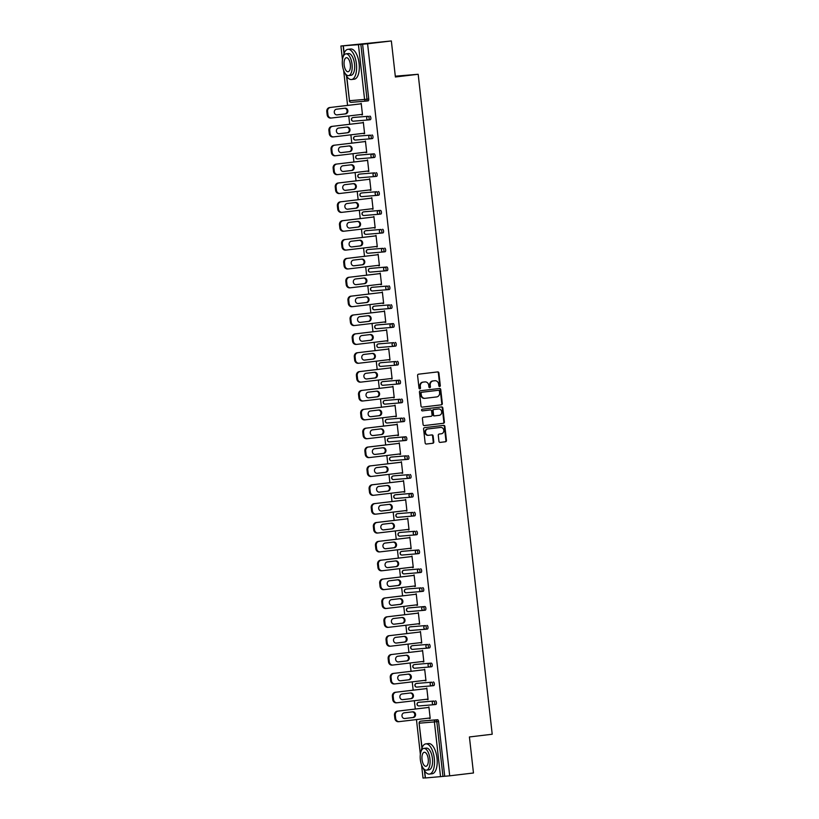 <?xml version="1.0" encoding="UTF-8"?>
<svg xmlns="http://www.w3.org/2000/svg" width="819" height="819" viewBox="0 0 819 819"><rect width="100%" height="100%" fill="white"/><g stroke="black" fill="none" stroke-linecap="round" stroke-linejoin="round"><path stroke-width="1.23" d="M439.66 386.507A0.839 0.747 85.2 0 0 440.305 385.585L438.892 372.973A1.198 1.075 85.2 0 0 437.725 371.908L418.519 374.191A1.198 1.075 85.2 0 0 417.588 375.512L419 388.114A0.839 0.747 85.2 0 0 420.495 387.94L420.311 386.312A3.819 3.43 85.2 0 1 423.29 382.104L424.887 381.91A3.819 3.43 85.2 0 1 428.726 385.309L428.91 386.937A0.839 0.747 85.2 0 0 430.405 386.763L430.221 385.135A3.819 3.43 85.2 0 1 433.2 380.927L434.797 380.733A3.819 3.43 85.2 0 1 438.636 384.131L438.82 385.759A0.839 0.747 85.2 0 0 439.66 386.507M439.363 386.476A0.839 0.747 85.2 0 0 439.772 385.626L438.36 373.014A1.198 1.075 85.2 0 0 437.356 371.949M419.543 388.83A0.839 0.747 85.2 0 0 419.963 387.981L419.778 386.353L420.311 386.312M429.453 387.653A0.839 0.747 85.2 0 0 429.873 386.803L429.688 385.176L430.221 385.135M438.953 441.339A1.198 1.075 85.2 0 0 440.151 442.403L445.526 441.758A1.198 1.075 85.2 0 0 446.457 440.448L444.891 426.443A1.198 1.075 85.2 0 0 443.693 425.378L424.518 427.661A1.198 1.075 85.2 0 0 423.587 428.982L425.153 442.987A1.198 1.075 85.2 0 0 426.32 444.041L432.852 443.274A1.198 1.075 85.2 0 0 433.783 441.953L433.118 435.964A1.198 1.075 85.2 0 0 431.91 434.899L428.695 435.288A3.194 2.866 85.2 0 1 427.979 428.931L440.602 427.436A3.194 2.866 85.2 0 1 441.318 433.783L439.209 434.029A1.198 1.075 85.2 0 0 438.278 435.35L438.953 441.339M346.744 76.372L349.478 100.706L364.578 99.437L358.435 44.666L340.909 46.007L391.349 40.95L395.393 76.986L418.181 74.273L492.209 734.244L469.42 736.957L473.464 772.993L449.692 775.818L367.588 43.776L360.862 44.4L367.004 99.181L368.745 98.976L362.592 44.195M391.349 40.95L367.588 43.776M441.39 404.852A1.198 1.075 85.2 0 0 442.321 403.532L440.755 389.527A1.198 1.075 85.2 0 0 439.557 388.472L420.382 390.755A1.198 1.075 85.2 0 0 419.441 392.066L421.017 406.07A1.198 1.075 85.2 0 0 422.184 407.135L440.857 404.893A1.198 1.075 85.2 0 0 441.789 403.583L440.212 389.578A1.198 1.075 85.2 0 0 439.209 388.513M424.099 425.593L442.925 423.351A1.198 1.075 85.2 0 0 443.857 422.031L442.291 408.026L442.823 407.985L444.389 421.99A1.198 1.075 85.2 0 1 443.458 423.3L424.283 425.583A1.198 1.075 85.2 0 1 424.252 425.593L424.283 425.583M442.823 407.985A1.198 1.075 85.2 0 0 441.656 406.92L422.133 409.244A0.839 0.747 85.2 0 0 422.317 410.903L429.914 409.981A1.198 1.075 85.2 0 0 429.873 409.991L430.415 409.94A1.198 1.075 85.2 0 0 430.415 409.94A1.198 1.075 85.2 0 1 431.613 411.005L432.053 414.977A1.198 1.075 85.2 0 1 431.122 416.298L423.351 417.219A1.198 1.075 85.2 0 0 422.409 418.529L423.085 424.529A1.198 1.075 85.2 0 0 424.252 425.593M418.181 74.273L395.301 76.187M358.435 44.666L360.862 44.4M449.692 775.818L425.256 777.978L424.426 770.577M425.245 777.866L423.024 778.05L421.55 764.956M420.352 754.289L416.462 719.584M415.284 709.029L414.342 700.716M413.165 690.171L412.233 681.858M411.046 671.304L410.114 662.991M408.937 652.446L407.995 644.133M406.818 633.578L405.886 625.266M404.699 614.721L403.767 606.398M402.579 595.853L401.648 587.54M400.471 576.996L399.539 568.673M398.351 558.128L397.42 549.815M396.232 539.26L395.301 530.947M394.123 520.403L393.192 512.09M392.004 501.535L391.072 493.222M389.885 482.678L388.953 474.355M387.776 463.81L386.844 455.497M385.657 444.952L384.725 436.629M383.538 426.085L382.606 417.772M381.429 407.217L380.497 398.904M379.31 388.36L378.378 380.047M377.19 369.492L376.259 361.179M375.082 350.634L374.15 342.322M372.962 331.767L372.031 323.454M370.843 312.909L369.912 304.586M368.734 294.041L367.803 285.729M366.615 275.184L365.683 266.861M364.496 256.316L363.564 248.003M362.387 237.449L361.455 229.136M360.268 218.591L359.336 210.278M358.149 199.723L357.217 191.411M356.04 180.866L355.108 172.543M353.921 161.998L352.989 153.685M351.801 143.141L350.87 134.818M349.693 124.273L348.751 115.96M347.573 105.405L343.642 70.403M342.455 59.736L340.909 46.007M360.462 103.88L361.21 103.327L362.489 114.814L361.691 114.875L362.489 114.783M440.54 776.699L434.398 721.928L419.297 723.187A1.822 1.638 -94.8 0 1 420.731 721.181L422.461 720.976A1.822 0.799 83.2 0 1 422.45 720.976A1.822 0.799 83.2 0 1 422.461 720.976L437.561 719.717A1.822 0.799 83.2 0 1 438.564 721.457L436.824 721.662L442.966 776.443M444.707 776.238L438.564 721.457M368.745 98.976A1.822 0.799 83.2 0 1 368.151 100.85A1.822 0.799 83.2 0 1 368.14 100.85L366.431 101.054M435.442 700.849A1.822 0.799 83.2 0 1 436.445 702.6A1.822 0.799 83.2 0 1 435.862 704.473A1.822 0.799 83.2 0 1 435.851 704.473L434.142 704.678A1.822 0.799 83.2 0 1 434.111 704.688A1.822 1.638 85.2 0 1 434.06 704.688A1.822 1.822 0 0 0 434.131 704.678A1.822 0.799 83.2 0 0 434.715 702.804A1.822 0.799 -96.8 0 0 433.712 701.054L418.611 702.323L433.712 701.054A1.822 1.638 -94.8 0 0 432.278 703.06A1.822 1.638 85.2 0 0 434.06 704.688L418.97 705.947A1.822 1.638 85.2 0 0 419.021 705.947L434.009 704.688M433.333 681.981A1.822 0.799 83.2 0 1 434.336 683.732A1.822 0.799 83.2 0 1 433.742 685.616A1.822 0.799 83.2 0 1 433.732 685.616L432.022 685.82A1.822 0.799 83.2 0 1 432.002 685.82A1.822 1.638 85.2 0 1 431.951 685.82A1.822 1.822 0 0 0 432.012 685.82A1.822 0.799 83.2 0 0 432.596 683.937A1.822 0.799 -96.8 0 0 431.593 682.196L416.492 683.456L431.593 682.196A1.822 1.638 -94.8 0 0 430.17 684.203A1.822 1.638 85.2 0 0 431.951 685.82L416.851 687.09A1.822 1.638 85.2 0 0 416.902 687.08L431.9 685.831M416.482 683.456A1.822 1.822 0 0 0 414.885 685.472A1.822 1.822 0 0 0 416.851 687.09A1.822 1.638 85.2 0 1 415.069 685.462A1.822 1.638 -94.8 0 1 416.492 683.456A1.822 0.799 83.2 0 0 416.482 683.456A1.822 0.799 83.2 0 1 416.482 683.456L418.222 683.251A1.822 0.799 83.2 0 1 418.222 683.251A1.822 0.799 83.2 0 1 418.233 683.251M416.093 664.393A1.822 0.799 83.2 0 1 416.103 664.383L431.214 663.124A1.822 0.799 83.2 0 1 432.217 664.874A1.822 0.799 83.2 0 1 431.633 666.748A1.822 0.799 83.2 0 1 431.623 666.748L429.903 666.953M414.363 664.598A1.822 1.822 0 0 0 412.766 666.615A1.822 1.822 0 0 0 414.731 668.222A1.822 1.638 85.2 0 1 412.95 666.605A1.822 1.638 -94.8 0 1 414.373 664.588A1.822 0.799 83.2 0 0 414.363 664.598A1.822 0.799 83.2 0 1 414.363 664.598L416.103 664.383A1.822 0.799 83.2 0 1 416.113 664.383L431.214 663.124M429.095 644.256A1.822 0.799 83.2 0 1 430.098 646.007A1.822 0.799 83.2 0 1 429.514 647.89A1.822 0.799 83.2 0 1 429.504 647.89L427.794 648.095A1.822 0.799 83.2 0 1 427.764 648.095A1.822 1.638 85.2 0 1 427.713 648.095A1.822 1.822 0 0 0 427.774 648.095A1.822 0.799 83.2 0 0 428.368 646.211A1.822 0.799 -96.8 0 0 427.364 644.471L413.994 645.526A1.822 0.799 83.2 0 1 413.994 645.526L427.364 644.471A1.822 1.638 -94.8 0 0 425.931 646.478A1.822 1.638 85.2 0 0 427.713 648.095L412.622 649.365A1.822 1.638 85.2 0 0 412.674 649.354L427.661 648.105M413.974 645.526A1.822 0.799 83.2 0 1 413.984 645.526L412.254 645.73A1.822 0.799 83.2 0 1 412.264 645.73A1.822 1.822 0 0 0 410.647 647.747A1.822 1.822 0 0 0 412.622 649.365A1.822 1.638 85.2 0 1 410.841 647.737A1.822 1.638 -94.8 0 1 412.264 645.73A1.822 0.799 83.2 0 0 412.233 645.73M426.975 625.399A1.822 0.799 83.2 0 1 427.989 627.139A1.822 0.799 83.2 0 1 427.395 629.023A1.822 0.799 83.2 0 1 427.385 629.023L425.675 629.227A1.822 0.799 83.2 0 1 425.655 629.227A1.822 1.638 85.2 0 1 425.604 629.238A1.822 1.822 0 0 0 425.665 629.227A1.822 0.799 83.2 0 0 426.249 627.354A1.822 0.799 -96.8 0 0 425.245 625.603L410.145 626.863L425.245 625.603A1.822 1.638 -94.8 0 0 423.822 627.61A1.822 1.638 85.2 0 0 425.604 629.238L410.503 630.497A1.822 1.638 85.2 0 0 410.554 630.497L425.552 629.238M410.135 626.863A1.822 1.822 0 0 0 408.538 628.879A1.822 1.822 0 0 0 410.503 630.497A1.822 1.638 85.2 0 1 408.722 628.869A1.822 1.638 -94.8 0 1 410.145 626.863A1.822 0.799 83.2 0 0 410.135 626.863L411.875 626.658A1.822 0.799 83.2 0 1 411.875 626.658A1.822 0.799 83.2 0 1 411.885 626.658M409.756 607.8L408.016 608.005A1.822 0.799 83.2 0 1 408.026 608.005A1.822 1.822 0 0 0 406.419 610.022A1.822 1.822 0 0 0 408.384 611.639A1.822 1.638 85.2 0 1 406.603 610.012A1.822 1.638 -94.8 0 1 408.026 608.005L409.766 607.8A1.822 0.799 83.2 0 1 409.766 607.8A1.822 0.799 83.2 0 1 409.756 607.8L424.866 606.531A1.822 0.799 83.2 0 1 425.87 608.282A1.822 0.799 83.2 0 1 425.286 610.155A1.822 0.799 83.2 0 1 425.276 610.165L423.556 610.36M422.747 587.673A1.822 0.799 83.2 0 1 423.751 589.414A1.822 0.799 83.2 0 1 423.167 591.298A1.822 0.799 83.2 0 1 423.157 591.298L421.447 591.502A1.822 0.799 83.2 0 1 421.416 591.502A1.822 1.638 85.2 0 1 421.365 591.513A1.822 1.822 0 0 0 421.427 591.502A1.822 0.799 83.2 0 0 422.02 589.619A1.822 0.799 -96.8 0 0 421.017 587.878L407.647 588.933A1.822 0.799 83.2 0 1 407.647 588.933L421.017 587.878A1.822 1.638 -94.8 0 0 419.584 589.885A1.822 1.638 85.2 0 0 421.365 591.513L406.275 592.772A1.822 1.638 85.2 0 0 406.326 592.772L421.314 591.513M407.627 588.933A1.822 0.799 83.2 0 1 407.637 588.933L405.907 589.137A1.822 0.799 83.2 0 1 405.917 589.137A1.822 1.822 0 0 0 404.299 591.154A1.822 1.822 0 0 0 406.275 592.772A1.822 1.638 85.2 0 1 404.494 591.144A1.822 1.638 -94.8 0 1 405.917 589.137M420.628 568.806A1.822 0.799 83.2 0 1 421.631 570.556A1.822 0.799 83.2 0 1 421.048 572.43A1.822 0.799 83.2 0 1 421.038 572.43L419.328 572.635A1.822 0.799 83.2 0 1 419.308 572.645A1.822 1.638 85.2 0 1 419.256 572.645A1.822 1.822 0 0 0 419.318 572.635A1.822 0.799 83.2 0 0 419.901 570.761A1.822 0.799 -96.8 0 0 418.898 569.01L403.798 570.28L418.898 569.01A1.822 1.638 -94.8 0 0 417.475 571.017A1.822 1.638 85.2 0 0 419.256 572.645L404.156 573.914A1.822 1.638 85.2 0 0 404.207 573.904L419.205 572.645M403.787 570.28A1.822 1.822 0 0 0 402.19 572.297A1.822 1.822 0 0 0 404.156 573.914A1.822 1.638 85.2 0 1 402.375 572.286A1.822 1.638 -94.8 0 1 403.798 570.28A1.822 0.799 83.2 0 0 403.787 570.28L405.528 570.075A1.822 0.799 83.2 0 1 405.528 570.075A1.822 0.799 83.2 0 1 405.538 570.065M403.409 551.207L401.668 551.412A1.822 0.799 83.2 0 1 401.679 551.412A1.822 1.822 0 0 0 400.071 553.429A1.822 1.822 0 0 0 402.037 555.047A1.822 1.638 85.2 0 1 400.256 553.419A1.822 1.638 -94.8 0 1 401.679 551.412L403.419 551.207A1.822 0.799 83.2 0 1 403.419 551.207A1.822 0.799 83.2 0 1 403.409 551.207L418.519 549.948A1.822 0.799 83.2 0 1 419.523 551.689A1.822 0.799 83.2 0 1 418.939 553.572A1.822 0.799 83.2 0 1 418.929 553.572L417.209 553.777M416.4 531.081A1.822 0.799 83.2 0 1 417.403 532.831A1.822 0.799 83.2 0 1 416.82 534.705A1.822 0.799 83.2 0 1 416.81 534.705L415.1 534.909A1.822 0.799 83.2 0 1 415.069 534.909A1.822 1.638 85.2 0 1 415.018 534.92A1.822 1.822 0 0 0 415.079 534.909A1.822 0.799 83.2 0 0 415.673 533.036A1.822 0.799 -96.8 0 0 414.66 531.285L401.3 532.34A1.822 0.799 83.2 0 1 401.3 532.34L414.66 531.285A1.822 1.638 -94.8 0 0 413.237 533.292A1.822 1.638 85.2 0 0 415.018 534.92L399.918 536.179A1.822 1.638 85.2 0 0 399.969 536.179L414.967 534.92M401.279 532.35A1.822 0.799 83.2 0 1 401.29 532.34L399.559 532.555A1.822 0.799 83.2 0 1 399.57 532.555A1.822 1.822 0 0 0 397.952 534.572A1.822 1.822 0 0 0 399.918 536.179A1.822 1.638 85.2 0 1 398.147 534.561A1.822 1.638 -94.8 0 1 399.57 532.555M414.281 512.213A1.822 0.799 83.2 0 1 415.284 513.963A1.822 0.799 83.2 0 1 414.701 515.847A1.822 0.799 83.2 0 1 414.69 515.847L412.981 516.052A1.822 0.799 83.2 0 1 412.96 516.052A1.822 1.638 85.2 0 1 412.909 516.052A1.822 1.822 0 0 0 412.971 516.052A1.822 0.799 83.2 0 0 413.554 514.168A1.822 0.799 -96.8 0 0 412.551 512.428L397.45 513.687L412.551 512.428A1.822 1.638 -94.8 0 0 411.128 514.434A1.822 1.638 85.2 0 0 412.909 516.052L397.809 517.321A1.822 1.638 85.2 0 0 397.86 517.311L412.858 516.062M397.44 513.687A1.822 1.822 0 0 0 395.843 515.704A1.822 1.822 0 0 0 397.809 517.321A1.822 1.638 85.2 0 1 396.027 515.694A1.822 1.638 -94.8 0 1 397.45 513.687A1.822 0.799 83.2 0 0 397.44 513.687L399.17 513.482A1.822 0.799 83.2 0 1 399.17 513.482A1.822 0.799 83.2 0 1 399.191 513.482M397.061 494.615L395.321 494.83A1.822 0.799 83.2 0 1 395.331 494.819A1.822 1.822 0 0 0 393.724 496.836A1.822 1.822 0 0 0 395.69 498.454A1.822 1.638 85.2 0 1 393.908 496.836A1.822 1.638 -94.8 0 1 395.331 494.819L397.072 494.615A1.822 0.799 83.2 0 1 397.072 494.615A1.822 0.799 83.2 0 1 397.061 494.615L412.172 493.355A1.822 0.799 83.2 0 1 413.175 495.096A1.822 0.799 83.2 0 1 412.592 496.979A1.822 0.799 83.2 0 1 412.571 496.979L410.862 497.184M410.053 474.488A1.822 0.799 83.2 0 1 411.056 476.238A1.822 0.799 83.2 0 1 410.473 478.112A1.822 0.799 83.2 0 1 410.462 478.122L408.753 478.327A1.822 0.799 83.2 0 1 408.722 478.327A1.822 1.638 85.2 0 1 408.671 478.327A1.822 1.822 0 0 0 408.732 478.327A1.822 0.799 83.2 0 0 409.316 476.443A1.822 0.799 -96.8 0 0 408.312 474.692L394.953 475.757A1.822 0.799 83.2 0 1 394.953 475.757L408.312 474.692A1.822 1.638 -94.8 0 0 406.889 476.709A1.822 1.638 85.2 0 0 408.671 478.327L393.57 479.596A1.822 1.638 85.2 0 0 393.622 479.586L408.62 478.337M394.932 475.757A1.822 0.799 83.2 0 1 394.942 475.757L393.212 475.962A1.822 0.799 83.2 0 1 393.222 475.962A1.822 1.822 0 0 0 391.605 477.979A1.822 1.822 0 0 0 393.57 479.596A1.822 1.638 85.2 0 1 391.799 477.968A1.822 1.638 -94.8 0 1 393.222 475.962M407.934 455.63A1.822 0.799 83.2 0 1 408.937 457.371A1.822 0.799 83.2 0 1 408.353 459.254A1.822 0.799 83.2 0 1 408.343 459.254L406.633 459.459A1.822 0.799 83.2 0 1 406.613 459.459A1.822 1.638 85.2 0 1 406.562 459.469A1.822 1.822 0 0 0 406.623 459.459A1.822 0.799 83.2 0 0 407.207 457.586A1.822 0.799 -96.8 0 0 406.204 455.835L391.103 457.094L406.204 455.835A1.822 1.638 -94.8 0 0 404.781 457.841A1.822 1.638 85.2 0 0 406.562 459.469L391.462 460.728A1.822 1.638 85.2 0 0 391.513 460.728L406.511 459.469M391.093 457.094A1.822 1.822 0 0 0 389.496 459.111A1.822 1.822 0 0 0 391.462 460.728A1.822 1.638 85.2 0 1 389.68 459.101A1.822 1.638 -94.8 0 1 391.103 457.094A1.822 0.799 83.2 0 0 391.093 457.094L392.823 456.889A1.822 0.799 83.2 0 1 392.823 456.889A1.822 0.799 83.2 0 1 392.844 456.889M390.714 438.032L388.974 438.237A1.822 0.799 83.2 0 1 388.984 438.237A1.822 1.822 0 0 0 387.377 440.253A1.822 1.822 0 0 0 389.342 441.871A1.822 1.638 85.2 0 1 387.561 440.243A1.822 1.638 -94.8 0 1 388.984 438.237L390.724 438.032A1.822 0.799 83.2 0 1 390.724 438.032A1.822 0.799 83.2 0 1 390.714 438.032L405.825 436.762A1.822 0.799 83.2 0 1 406.828 438.513A1.822 0.799 83.2 0 1 406.244 440.387A1.822 0.799 83.2 0 1 406.224 440.387L404.514 440.591M403.706 417.905A1.822 0.799 83.2 0 1 404.709 419.645A1.822 0.799 83.2 0 1 404.125 421.529A1.822 0.799 83.2 0 1 404.115 421.529L402.405 421.734A1.822 0.799 83.2 0 1 402.375 421.734A1.822 1.638 85.2 0 1 402.324 421.744A1.822 1.822 0 0 0 402.385 421.734A1.822 0.799 83.2 0 0 402.968 419.85A1.822 0.799 -96.8 0 0 401.965 418.11L388.605 419.164A1.822 0.799 83.2 0 1 388.605 419.164L401.965 418.11A1.822 1.638 -94.8 0 0 400.542 420.116A1.822 1.638 85.2 0 0 402.324 421.744L387.223 423.003A1.822 1.638 85.2 0 0 387.274 423.003L402.272 421.744M388.585 419.164A1.822 0.799 83.2 0 1 388.595 419.164L386.855 419.369A1.822 0.799 83.2 0 1 386.875 419.369A1.822 1.822 0 0 0 385.258 421.386A1.822 1.822 0 0 0 387.223 423.003A1.822 1.638 85.2 0 1 385.452 421.375A1.822 1.638 -94.8 0 1 386.875 419.369M401.586 399.037A1.822 0.799 83.2 0 1 402.59 400.788A1.822 0.799 83.2 0 1 402.006 402.661A1.822 0.799 83.2 0 1 401.996 402.661L400.286 402.866A1.822 0.799 83.2 0 1 400.256 402.876A1.822 1.638 85.2 0 1 400.204 402.876A1.822 1.822 0 0 0 400.276 402.866A1.822 0.799 83.2 0 0 400.86 400.993A1.822 0.799 -96.8 0 0 399.856 399.242L384.756 400.511L399.856 399.242A1.822 1.638 -94.8 0 0 398.433 401.249A1.822 1.638 85.2 0 0 400.204 402.876L385.114 404.136A1.822 1.638 85.2 0 0 385.165 404.136L400.153 402.876M384.746 400.511A1.822 1.822 0 0 0 383.149 402.528A1.822 1.822 0 0 0 385.114 404.136A1.822 1.638 85.2 0 1 383.333 402.518A1.822 1.638 -94.8 0 1 384.756 400.511A1.822 0.799 83.2 0 0 384.746 400.511L386.476 400.307A1.822 0.799 83.2 0 1 386.476 400.307A1.822 0.799 83.2 0 1 386.496 400.296M384.367 381.439L382.627 381.644A1.822 0.799 83.2 0 1 382.637 381.644A1.822 1.822 0 0 0 381.03 383.661A1.822 1.822 0 0 0 382.995 385.278A1.822 1.638 85.2 0 1 381.214 383.65A1.822 1.638 -94.8 0 1 382.637 381.644L384.377 381.439A1.822 0.799 83.2 0 1 384.377 381.439A1.822 0.799 83.2 0 1 384.367 381.439L399.477 380.17A1.822 0.799 83.2 0 1 400.481 381.92A1.822 0.799 83.2 0 1 399.897 383.804A1.822 0.799 83.2 0 1 399.877 383.804L398.167 384.009M397.358 361.312A1.822 0.799 83.2 0 1 398.362 363.063A1.822 0.799 83.2 0 1 397.778 364.936A1.822 0.799 83.2 0 1 397.768 364.936L396.058 365.141A1.822 0.799 83.2 0 1 396.027 365.141A1.822 1.638 85.2 0 1 395.976 365.151A1.822 1.822 0 0 0 396.038 365.141A1.822 0.799 83.2 0 0 396.621 363.267A1.822 0.799 -96.8 0 0 395.618 361.517L382.258 362.571A1.822 0.799 83.2 0 1 382.258 362.571L395.618 361.517A1.822 1.638 -94.8 0 0 394.195 363.523A1.822 1.638 85.2 0 0 395.976 365.151L380.876 366.41A1.822 1.638 85.2 0 0 380.927 366.41L395.925 365.151M382.238 362.582A1.822 0.799 83.2 0 1 382.248 362.571L380.507 362.786A1.822 0.799 83.2 0 1 380.528 362.776A1.822 1.822 0 0 0 378.91 364.803A1.822 1.822 0 0 0 380.876 366.41A1.822 1.638 85.2 0 1 379.105 364.793A1.822 1.638 -94.8 0 1 380.528 362.776M395.239 342.444A1.822 0.799 83.2 0 1 396.242 344.195A1.822 0.799 83.2 0 1 395.659 346.079A1.822 0.799 83.2 0 1 395.649 346.079L393.939 346.283A1.822 0.799 83.2 0 1 393.908 346.283A1.822 1.638 85.2 0 1 393.857 346.283A1.822 1.822 0 0 0 393.929 346.283A1.822 0.799 83.2 0 0 394.512 344.4A1.822 0.799 -96.8 0 0 393.509 342.659L378.409 343.919L393.509 342.659A1.822 1.638 -94.8 0 0 392.086 344.666A1.822 1.638 85.2 0 0 393.857 346.283L378.767 347.553A1.822 1.638 85.2 0 0 378.818 347.543L393.806 346.294M378.398 343.919A1.822 1.822 0 0 0 376.801 345.935A1.822 1.822 0 0 0 378.767 347.553A1.822 1.638 85.2 0 1 376.986 345.925A1.822 1.638 -94.8 0 1 378.409 343.919A1.822 0.799 83.2 0 0 378.398 343.919L380.129 343.714A1.822 0.799 83.2 0 1 380.129 343.714A1.822 0.799 83.2 0 1 380.149 343.714M378.02 324.846L376.279 325.051A1.822 0.799 83.2 0 1 376.29 325.051A1.822 0.799 83.2 0 1 376.279 325.051A1.822 1.822 0 0 0 374.682 327.068A1.822 1.822 0 0 0 376.648 328.685A1.822 1.638 85.2 0 1 374.867 327.057A1.822 1.638 -94.8 0 1 376.29 325.051L378.03 324.846A1.822 0.799 83.2 0 1 378.03 324.846A1.822 0.799 83.2 0 1 378.02 324.846L393.13 323.587A1.822 0.799 83.2 0 1 394.134 325.327A1.822 0.799 83.2 0 1 393.55 327.211A1.822 0.799 83.2 0 1 393.529 327.211L391.82 327.416M391.011 304.719A1.822 0.799 83.2 0 1 392.014 306.47A1.822 0.799 83.2 0 1 391.431 308.343A1.822 0.799 83.2 0 1 391.421 308.353L389.711 308.548A1.822 0.799 83.2 0 1 389.68 308.558A1.822 1.638 85.2 0 1 389.629 308.558A1.822 1.822 0 0 0 389.69 308.558A1.822 0.799 83.2 0 0 390.274 306.675A1.822 0.799 -96.8 0 0 389.271 304.924L375.911 305.989A1.822 0.799 83.2 0 1 375.911 305.989L389.271 304.924A1.822 1.638 -94.8 0 0 387.848 306.93A1.822 1.638 85.2 0 0 389.629 308.558L374.529 309.828A1.822 1.638 85.2 0 0 374.58 309.817L389.578 308.568M375.89 305.989A1.822 0.799 83.2 0 1 375.901 305.989L374.16 306.193A1.822 0.799 83.2 0 1 374.181 306.193A1.822 1.822 0 0 0 372.563 308.21A1.822 1.822 0 0 0 374.529 309.828A1.822 1.638 85.2 0 1 372.747 308.2A1.822 1.638 -94.8 0 1 374.181 306.193A1.822 0.799 83.2 0 0 374.14 306.193M388.892 285.862A1.822 0.799 83.2 0 1 389.895 287.602A1.822 0.799 83.2 0 1 389.312 289.486A1.822 0.799 83.2 0 1 389.301 289.486L387.592 289.691A1.822 0.799 83.2 0 1 387.561 289.691A1.822 1.638 85.2 0 1 387.51 289.701A1.822 1.822 0 0 0 387.582 289.691A1.822 0.799 83.2 0 0 388.165 287.807A1.822 0.799 -96.8 0 0 387.162 286.066L372.061 287.326L387.162 286.066A1.822 1.638 -94.8 0 0 385.739 288.073A1.822 1.638 85.2 0 0 387.51 289.701L372.42 290.96A1.822 1.638 85.2 0 0 372.471 290.96L387.459 289.701M372.051 287.326A1.822 1.822 0 0 0 370.454 289.342A1.822 1.822 0 0 0 372.42 290.96A1.822 1.638 85.2 0 1 370.638 289.332A1.822 1.638 -94.8 0 1 372.061 287.326A1.822 0.799 83.2 0 0 372.051 287.326L373.781 287.121A1.822 0.799 83.2 0 1 373.781 287.121A1.822 0.799 83.2 0 1 373.802 287.121M371.672 268.263L369.932 268.468A1.822 0.799 83.2 0 1 369.942 268.468A1.822 1.822 0 0 0 368.335 270.485A1.822 1.822 0 0 0 370.301 272.103A1.822 1.638 85.2 0 1 368.519 270.475A1.822 1.638 -94.8 0 1 369.942 268.468L371.683 268.253A1.822 0.799 83.2 0 1 371.683 268.253A1.822 0.799 83.2 0 1 371.672 268.263L386.783 266.994A1.822 0.799 83.2 0 1 387.786 268.745A1.822 0.799 83.2 0 1 387.203 270.618A1.822 0.799 83.2 0 1 387.182 270.618L385.473 270.823M384.664 248.126A1.822 0.799 83.2 0 1 385.667 249.877A1.822 0.799 83.2 0 1 385.084 251.761A1.822 0.799 83.2 0 1 385.073 251.761L383.353 251.965A1.822 0.799 83.2 0 1 383.333 251.965A1.822 1.638 85.2 0 1 383.282 251.976A1.822 1.822 0 0 0 383.343 251.965A1.822 0.799 83.2 0 0 383.927 250.082A1.822 0.799 -96.8 0 0 382.923 248.341L369.564 249.396A1.822 0.799 83.2 0 1 369.564 249.396L382.923 248.341A1.822 1.638 -94.8 0 0 381.5 250.348A1.822 1.638 85.2 0 0 383.282 251.976L368.181 253.235A1.822 1.638 85.2 0 0 368.233 253.225L383.231 251.976M369.543 249.396A1.822 0.799 83.2 0 1 369.553 249.396L367.813 249.6A1.822 0.799 83.2 0 1 367.833 249.6A1.822 1.822 0 0 0 366.216 251.617A1.822 1.822 0 0 0 368.181 253.235A1.822 1.638 85.2 0 1 366.4 251.607A1.822 1.638 -94.8 0 1 367.833 249.6M382.545 229.269A1.822 0.799 83.2 0 1 383.548 231.019A1.822 0.799 83.2 0 1 382.964 232.893A1.822 0.799 83.2 0 1 382.954 232.893L381.244 233.098A1.822 0.799 83.2 0 1 381.214 233.098A1.822 1.638 85.2 0 1 381.163 233.108A1.822 1.822 0 0 0 381.234 233.098A1.822 0.799 83.2 0 0 381.818 231.224A1.822 0.799 -96.8 0 0 380.815 229.474L365.714 230.743L380.815 229.474A1.822 1.638 -94.8 0 0 379.392 231.48A1.822 1.638 85.2 0 0 381.163 233.108L366.073 234.367A1.822 1.638 85.2 0 0 366.124 234.367L381.111 233.108M365.704 230.743A1.822 1.822 0 0 0 364.107 232.76A1.822 1.822 0 0 0 366.073 234.367A1.822 1.638 85.2 0 1 364.291 232.75A1.822 1.638 -94.8 0 1 365.714 230.743A1.822 0.799 83.2 0 0 365.704 230.743A1.822 0.799 83.2 0 1 365.704 230.743L367.434 230.528A1.822 0.799 83.2 0 1 367.434 230.528A1.822 0.799 83.2 0 1 367.455 230.528M365.325 211.671L363.585 211.875A1.822 0.799 83.2 0 1 363.595 211.875A1.822 0.799 83.2 0 1 363.585 211.875A1.822 1.822 0 0 0 361.988 213.892A1.822 1.822 0 0 0 363.953 215.51A1.822 1.638 85.2 0 1 362.172 213.882A1.822 1.638 -94.8 0 1 363.595 211.875L365.335 211.671A1.822 0.799 83.2 0 1 365.335 211.671A1.822 0.799 83.2 0 1 365.325 211.671L380.436 210.401A1.822 0.799 83.2 0 1 381.439 212.152A1.822 0.799 83.2 0 1 380.855 214.035A1.822 0.799 83.2 0 1 380.835 214.035L379.125 214.24M378.317 191.544A1.822 0.799 83.2 0 1 379.32 193.284A1.822 0.799 83.2 0 1 378.736 195.168A1.822 0.799 83.2 0 1 378.726 195.168L377.006 195.372A1.822 0.799 83.2 0 1 376.986 195.372A1.822 1.638 85.2 0 1 376.935 195.383A1.822 1.822 0 0 0 376.996 195.372A1.822 0.799 83.2 0 0 377.579 193.499A1.822 0.799 -96.8 0 0 376.576 191.748L363.216 192.803A1.822 0.799 83.2 0 1 363.216 192.803L376.576 191.748A1.822 1.638 -94.8 0 0 375.153 193.755A1.822 1.638 85.2 0 0 376.935 195.383L361.834 196.642A1.822 1.638 85.2 0 0 361.885 196.642L376.883 195.383M363.196 192.813A1.822 0.799 83.2 0 1 363.206 192.803L361.466 193.018A1.822 0.799 83.2 0 1 361.486 193.008A1.822 1.822 0 0 0 359.869 195.024A1.822 1.822 0 0 0 361.834 196.642A1.822 1.638 85.2 0 1 360.053 195.024A1.822 1.638 -94.8 0 1 361.486 193.008M376.197 172.676A1.822 0.799 83.2 0 1 377.201 174.427A1.822 0.799 83.2 0 1 376.617 176.3A1.822 0.799 83.2 0 1 376.607 176.31L374.897 176.505A1.822 0.799 83.2 0 1 374.867 176.515A1.822 1.638 85.2 0 1 374.815 176.515A1.822 1.822 0 0 0 374.887 176.515A1.822 0.799 83.2 0 0 375.471 174.631A1.822 0.799 -96.8 0 0 374.467 172.881L361.097 173.945A1.822 0.799 83.2 0 1 361.087 173.945A1.822 0.799 83.2 0 1 361.097 173.945L374.467 172.881A1.822 1.638 -94.8 0 0 373.034 174.897A1.822 1.638 85.2 0 0 374.815 176.515L359.725 177.784A1.822 1.638 85.2 0 0 359.776 177.774L374.764 176.525M358.978 155.078L357.238 155.282A1.822 0.799 83.2 0 1 357.248 155.282A1.822 0.799 83.2 0 1 357.238 155.282A1.822 1.822 0 0 0 355.641 157.299A1.822 1.822 0 0 0 357.606 158.917A1.822 1.638 85.2 0 1 355.825 157.289A1.822 1.638 -94.8 0 1 357.248 155.282L358.988 155.078A1.822 0.799 83.2 0 1 358.988 155.078A1.822 0.799 83.2 0 1 358.978 155.078L374.088 153.818A1.822 0.799 83.2 0 1 375.092 155.559A1.822 0.799 83.2 0 1 374.508 157.443A1.822 0.799 83.2 0 1 374.488 157.443L372.778 157.647M371.969 134.951A1.822 0.799 83.2 0 1 372.973 136.701A1.822 0.799 83.2 0 1 372.389 138.575A1.822 0.799 83.2 0 1 372.379 138.575L370.659 138.78A1.822 0.799 83.2 0 1 370.638 138.79A1.822 1.638 85.2 0 1 370.587 138.79A1.822 1.822 0 0 0 370.649 138.79A1.822 0.799 83.2 0 0 371.232 136.906A1.822 0.799 -96.8 0 0 370.229 135.155L356.869 136.22A1.822 0.799 83.2 0 1 356.869 136.22L370.229 135.155A1.822 1.638 -94.8 0 0 368.806 137.162A1.822 1.638 85.2 0 0 370.587 138.79L355.487 140.059A1.822 1.638 85.2 0 0 355.538 140.049L370.536 138.79M356.849 136.22A1.822 0.799 83.2 0 1 356.859 136.22L355.118 136.425A1.822 0.799 83.2 0 1 355.139 136.425A1.822 1.822 0 0 0 353.521 138.442A1.822 1.822 0 0 0 355.487 140.059A1.822 1.638 85.2 0 1 353.706 138.431A1.822 1.638 -94.8 0 1 355.139 136.425M369.85 116.093A1.822 0.799 83.2 0 1 370.853 117.834A1.822 0.799 83.2 0 1 370.27 119.717A1.822 0.799 83.2 0 1 370.26 119.717L368.55 119.922A1.822 0.799 83.2 0 1 368.519 119.922A1.822 1.638 85.2 0 1 368.468 119.932A1.822 1.822 0 0 0 368.54 119.922A1.822 0.799 83.2 0 0 369.123 118.038A1.822 0.799 -96.8 0 0 368.12 116.298L354.75 117.352A1.822 0.799 83.2 0 1 354.74 117.352A1.822 0.799 83.2 0 1 354.75 117.352L368.12 116.298A1.822 1.638 -94.8 0 0 366.687 118.305A1.822 1.638 85.2 0 0 368.468 119.932L353.378 121.192A1.822 1.638 85.2 0 0 353.429 121.181L368.417 119.932M363.759 133.282L364.609 133.671L363.319 122.185L362.571 122.737M365.878 152.15L366.728 152.539L365.438 141.052L364.69 141.605M367.987 171.017L368.837 171.406L367.557 159.92L366.81 160.463M370.106 189.875L370.956 190.264L369.666 178.777L368.919 179.33M372.225 208.743L373.075 209.132L371.785 197.645L371.038 198.188M374.334 227.6L375.184 227.989L373.904 216.503L373.157 217.055M376.453 246.468L377.303 246.857L376.013 235.37L375.266 235.923M378.573 265.325L379.422 265.714L378.132 254.228L377.385 254.781M380.681 284.193L381.531 284.582L380.251 273.096L379.504 273.648M382.801 303.061L383.65 303.45L382.36 291.953L381.613 292.506M384.92 321.918L385.769 322.307L384.48 310.821L383.732 311.374M387.029 340.786L387.889 341.175L386.599 329.688L385.851 330.231M389.148 359.643L389.998 360.032L388.708 348.546L387.96 349.099M391.267 378.511L392.117 378.9L390.827 367.414L390.079 367.966M393.376 397.369L394.236 397.758L392.946 386.271L392.199 386.824M395.495 416.236L396.345 416.625L395.055 405.139L394.308 405.692M397.614 435.104L398.464 435.483L397.174 423.996L396.427 424.549M399.723 453.961L400.583 454.35L399.293 442.864L398.546 443.417M401.842 472.829L402.692 473.218L401.402 461.732L400.665 462.274M403.962 491.687L404.811 492.076L403.521 480.589L402.774 481.142M406.07 510.554L406.93 510.943L405.64 499.457L404.893 499.999M408.19 529.412L409.039 529.801L407.749 518.314L407.012 518.867M410.309 548.28L411.158 548.669L409.869 537.182L409.121 537.735M412.418 567.137L413.278 567.526L411.988 556.04L411.24 556.592M414.537 586.005L415.387 586.394L414.097 574.907L413.36 575.46M416.656 604.872L417.506 605.261L416.216 593.765L415.468 594.318M418.765 623.73L419.625 624.119L418.335 612.632L417.588 613.185M420.884 642.598L421.734 642.987L420.444 631.5L419.707 632.043M423.003 661.455L423.853 661.844L422.563 650.358L421.816 650.91M425.122 680.323L425.972 680.712L424.682 669.225L423.935 669.778M427.231 699.18L428.081 699.569L426.801 688.083L426.054 688.636M429.351 718.048L430.2 718.437L428.91 706.951L428.163 707.503M363.81 133.743L364.609 133.651M365.929 152.61L366.717 152.508M368.038 171.468L368.837 171.376M370.157 190.336L370.956 190.233M372.276 209.193L373.065 209.101M374.385 228.061L375.184 227.969M376.505 246.918L377.303 246.826M378.624 265.786L379.412 265.694M380.733 284.654L381.531 284.551M382.852 303.511L383.65 303.419M384.971 322.379L385.769 322.276M387.08 341.236L387.878 341.144M389.199 360.104L389.998 360.012M391.318 378.962L392.117 378.869M393.427 397.829L394.226 397.737M395.546 416.687L396.345 416.595M397.665 435.554L398.464 435.462M399.774 454.422L400.573 454.32M401.894 473.28L402.692 473.187M404.013 492.147L404.811 492.045M406.122 511.005L406.92 510.913M408.241 529.873L409.039 529.78M410.36 548.73L411.158 548.638M412.469 567.598L413.267 567.506M414.588 586.465L415.387 586.363M416.707 605.323L417.506 605.231M418.816 624.191L419.615 624.088M420.935 643.048L421.734 642.956M423.054 661.916L423.853 661.824M425.174 680.773L425.962 680.681M427.283 699.641L428.081 699.549M429.402 718.498L430.2 718.406M434.479 380.763A3.819 3.43 85.2 0 0 434.265 380.784L434.797 380.733M429.688 385.176A3.819 3.43 85.2 0 1 432.667 380.968L434.265 380.784M424.57 381.941A3.819 3.43 85.2 0 0 424.355 381.961L424.887 381.91M419.778 386.353A3.819 3.43 85.2 0 1 422.758 382.145L424.355 381.961M422.02 407.135L440.857 404.893M439.404 391.011A0.839 0.747 85.2 0 0 438.564 390.274L421.734 392.27A0.839 0.747 85.2 0 0 421.079 393.192L421.273 394.912A3.819 3.43 85.2 0 0 425.112 398.31L436.619 396.939A3.819 3.43 85.2 0 0 439.598 392.731L439.404 391.011M424.897 398.321L424.58 398.351A3.819 3.43 85.2 0 1 420.741 394.963L420.546 393.233A0.839 0.747 85.2 0 1 421.201 392.321L438.032 390.315M429.873 409.991L422.154 410.903M439.189 415.335A3.194 2.866 85.2 0 0 438.482 408.978L434.029 409.51A1.198 1.075 85.2 0 0 433.097 410.831L433.548 414.803A1.198 1.075 85.2 0 0 434.746 415.857L439.189 415.335M438.124 409.009A3.194 2.866 85.2 0 0 437.95 409.029L438.482 408.978M434.674 415.868L434.213 415.909A1.198 1.075 85.2 0 1 433.016 414.844L432.565 410.872A1.198 1.075 85.2 0 1 433.497 409.561L437.95 409.029M442.291 408.026A1.198 1.075 85.2 0 0 441.277 406.961M440.253 427.467A3.194 2.866 85.2 0 0 440.069 427.477L440.602 427.436M428.511 435.298L428.163 435.329A3.194 2.866 85.2 0 1 427.446 428.982L440.069 427.477M426.167 444.041L432.319 443.314A1.198 1.075 85.2 0 0 433.251 442.004L432.575 436.005A1.198 1.075 85.2 0 0 431.572 434.94M439.957 442.403L444.993 441.81A1.198 1.075 85.2 0 0 445.925 440.489L444.359 426.484A1.198 1.075 85.2 0 0 443.345 425.419M326.791 111.558L327.16 114.824L327.958 114.762L327.59 111.497L326.791 111.558A3.655 3.276 -94.8 0 1 329.637 107.545L361.261 103.778M331.408 118.018L330.815 118.069A3.655 3.276 -94.8 0 1 327.16 114.824M344.543 108.251A2.856 2.57 -94.8 0 1 344.819 113.943L336.793 114.906M329.637 107.545L361.261 103.808M330.436 107.473A3.655 3.276 85.2 0 0 327.59 111.497M327.958 114.762A3.655 3.276 85.2 0 0 331.613 117.997L362.438 114.332M344.983 108.2A2.856 2.57 -94.8 0 1 345.618 113.882L337.152 114.885A2.856 2.57 -94.8 0 1 336.517 109.203L344.983 108.2M328.9 130.426L329.269 133.692L330.067 133.62L329.709 130.354L328.9 130.426A3.655 3.276 -94.8 0 1 331.756 126.413L363.37 122.645M333.528 136.875L332.934 136.927A3.655 3.276 -94.8 0 1 329.269 133.692M346.652 127.109A2.856 2.57 -94.8 0 1 346.928 132.811L338.912 133.763M331.756 126.413L363.38 122.676M332.555 126.341A3.655 3.276 85.2 0 0 329.709 130.354M330.067 133.62A3.655 3.276 85.2 0 0 333.732 136.865L364.557 133.19M347.092 127.058A2.856 2.57 -94.8 0 1 347.737 132.739L339.271 133.753A2.856 2.57 -94.8 0 1 338.636 128.071L347.092 127.058M331.019 149.283L331.388 152.549L332.186 152.488L331.818 149.222L331.019 149.283A3.655 3.276 -94.8 0 1 333.865 145.27L365.489 141.503M335.647 155.743L335.053 155.794A3.655 3.276 -94.8 0 1 331.388 152.549M348.771 145.977A2.856 2.57 -94.8 0 1 349.048 151.679L341.021 152.631M333.865 145.27L365.489 141.533M334.674 145.209A3.655 3.276 85.2 0 0 331.818 149.222M332.186 152.488A3.655 3.276 85.2 0 0 335.851 155.723L366.666 152.058M349.211 145.925A2.856 2.57 -94.8 0 1 349.846 151.607L341.38 152.61A2.856 2.57 -94.8 0 1 340.745 146.929L349.211 145.925M333.138 168.151L333.507 171.417L334.306 171.345L333.937 168.079L333.138 168.151A3.655 3.276 -94.8 0 1 335.985 164.138L367.608 160.37M337.756 174.601L337.162 174.652A3.655 3.276 -94.8 0 1 333.507 171.417M350.89 164.844A2.856 2.57 -94.8 0 1 351.167 170.536L343.141 171.488M335.985 164.138L367.608 160.401M336.783 164.066A3.655 3.276 85.2 0 0 333.937 168.079M334.306 171.345A3.655 3.276 85.2 0 0 337.96 174.59L368.785 170.915M351.331 164.783A2.856 2.57 -94.8 0 1 351.965 170.475L343.499 171.478A2.856 2.57 -94.8 0 1 342.864 165.796L351.331 164.783M335.247 187.008L335.616 190.274L336.414 190.213L336.056 186.947L335.247 187.008A3.655 3.276 -94.8 0 1 338.104 182.995L369.717 179.238L338.902 182.934A3.655 3.276 85.2 0 0 336.056 186.947M339.875 193.468L339.281 193.519A3.655 3.276 -94.8 0 1 335.616 190.274M352.999 183.702A2.856 2.57 -94.8 0 1 353.286 189.404L345.26 190.356M336.414 190.213A3.655 3.276 85.2 0 0 340.08 193.448L370.905 189.783M353.439 183.651A2.856 2.57 -94.8 0 1 354.084 189.332L345.618 190.346A2.856 2.57 -94.8 0 1 344.983 184.654L353.439 183.651M337.367 205.876L337.735 209.142L338.534 209.07L338.165 205.804L337.367 205.876A3.655 3.276 -94.8 0 1 340.213 201.863L371.836 198.096M341.994 212.336L341.4 212.377A3.655 3.276 -94.8 0 1 337.735 209.142M355.118 202.569A2.856 2.57 -94.8 0 1 355.395 208.261L347.369 209.224M340.213 201.863L371.836 198.126M341.021 201.791A3.655 3.276 85.2 0 0 338.165 205.804M338.534 209.07A3.655 3.276 85.2 0 0 342.199 212.316L373.014 208.64M355.559 202.518A2.856 2.57 -94.8 0 1 356.193 208.2L347.727 209.203A2.856 2.57 -94.8 0 1 347.092 203.522L355.559 202.518M345.229 73.536A15.213 6.685 -96.8 0 0 351.525 79.525A15.213 6.685 -96.8 0 0 356.398 63.872A15.213 6.685 -96.8 0 0 347.932 49.324A15.213 6.685 -96.8 0 0 343.222 56.624M351.525 79.525L354.238 79.208A15.213 6.685 -96.8 0 0 359.111 63.544A15.213 6.685 -96.8 0 0 350.645 48.997L347.932 49.324M345.935 53.849L348.433 53.552A10.954 4.812 83.2 0 1 354.535 64.025A10.954 4.812 83.2 0 1 351.023 75.297L348.525 75.594A10.954 4.812 -96.8 0 0 352.037 64.322A10.954 4.812 -96.8 0 0 345.935 53.849A10.954 4.812 -96.8 0 0 342.434 65.121A10.954 4.812 -96.8 0 0 348.525 75.594M350.327 64.466A7.054 3.102 -96.8 0 0 346.396 57.709A7.054 3.102 -96.8 0 0 344.144 64.977A7.054 3.102 -96.8 0 0 348.065 71.734A7.054 3.102 -96.8 0 0 350.327 64.466M423.136 768.089A15.213 6.685 -96.8 0 0 429.432 774.088A15.213 6.685 -96.8 0 0 434.305 758.425A15.213 6.685 -96.8 0 0 425.839 743.877A15.213 6.685 -96.8 0 0 421.13 751.177M429.432 774.088L432.145 773.76A15.213 6.685 -96.8 0 0 437.018 758.097A15.213 6.685 -96.8 0 0 428.552 743.55L425.839 743.877M423.843 748.402L426.341 748.105A10.954 4.812 83.2 0 1 432.442 758.578A10.954 4.812 83.2 0 1 428.931 769.85L426.433 770.157A10.954 4.812 -96.8 0 0 429.944 758.875A10.954 4.812 -96.8 0 0 423.843 748.402A10.954 4.812 -96.8 0 0 420.342 759.674A10.954 4.812 -96.8 0 0 426.433 770.157M428.235 759.018A7.054 3.102 -96.8 0 0 424.303 752.272A7.054 3.102 -96.8 0 0 422.041 759.541A7.054 3.102 -96.8 0 0 425.972 766.287A7.054 3.102 -96.8 0 0 428.235 759.018M339.486 224.744L339.854 227.999L340.653 227.938L340.284 224.672L339.486 224.744A3.655 3.276 -94.8 0 1 342.332 220.72L373.955 216.963L343.13 220.659A3.655 3.276 85.2 0 0 340.284 224.672M344.103 231.193L343.509 231.245A3.655 3.276 -94.8 0 1 339.854 227.999M357.238 221.427A2.856 2.57 -94.8 0 1 357.514 227.129L349.488 228.081M340.653 227.938A3.655 3.276 85.2 0 0 344.318 231.173L375.133 227.508M357.678 221.376A2.856 2.57 -94.8 0 1 358.312 227.058L349.846 228.071A2.856 2.57 -94.8 0 1 349.211 222.389L357.678 221.376M341.595 243.601L341.963 246.867L342.762 246.795L342.403 243.54L341.595 243.601A3.655 3.276 -94.8 0 1 344.451 239.588L376.064 235.821M346.222 250.061L345.628 250.102A3.655 3.276 -94.8 0 1 341.963 246.867M359.346 240.295A2.856 2.57 -94.8 0 1 359.633 245.987L351.607 246.949M344.451 239.588L376.075 235.852M345.249 239.517A3.655 3.276 85.2 0 0 342.403 243.54M342.762 246.795A3.655 3.276 85.2 0 0 346.427 250.041L377.252 246.376M359.787 240.243A2.856 2.57 -94.8 0 1 360.432 245.925L351.965 246.928A2.856 2.57 -94.8 0 1 351.331 241.247L359.787 240.243M343.714 262.469L344.082 265.735L344.881 265.663L344.512 262.397L343.714 262.469A3.655 3.276 -94.8 0 1 346.56 258.446L378.183 254.689L347.369 258.384A3.655 3.276 85.2 0 0 344.512 262.397M348.341 268.919L347.747 268.97A3.655 3.276 -94.8 0 1 344.082 265.735M361.466 259.152A2.856 2.57 -94.8 0 1 361.742 264.854L353.716 265.806M344.881 265.663A3.655 3.276 85.2 0 0 348.546 268.908L379.371 265.233M361.906 259.101A2.856 2.57 -94.8 0 1 362.541 264.783L354.084 265.796A2.856 2.57 -94.8 0 1 353.439 260.114L361.906 259.101M345.833 281.327L346.202 284.592L347 284.531L346.632 281.265L345.833 281.327A3.655 3.276 -94.8 0 1 348.679 277.313L380.303 273.546M350.45 287.786L349.856 287.838A3.655 3.276 -94.8 0 1 346.202 284.592M363.585 278.02A2.856 2.57 -94.8 0 1 363.861 283.712L355.835 284.674M348.679 277.313L380.303 273.577M349.478 277.242A3.655 3.276 85.2 0 0 346.632 281.265M347 284.531A3.655 3.276 85.2 0 0 350.665 287.766L381.48 284.101M364.025 277.969A2.856 2.57 -94.8 0 1 364.66 283.65L356.193 284.654A2.856 2.57 -94.8 0 1 355.559 278.972L364.025 277.969M347.952 300.194L348.31 303.46L349.109 303.388L348.751 300.123L347.952 300.194A3.655 3.276 -94.8 0 1 350.798 296.181L382.412 292.414L351.597 296.109A3.655 3.276 85.2 0 0 348.751 300.123M352.569 306.644L351.975 306.695A3.655 3.276 -94.8 0 1 348.31 303.46M365.694 296.877A2.856 2.57 -94.8 0 1 365.98 302.58L357.954 303.532M349.109 303.388A3.655 3.276 85.2 0 0 352.774 306.634L383.599 302.958M366.134 296.826A2.856 2.57 -94.8 0 1 366.779 302.508L358.312 303.521A2.856 2.57 -94.8 0 1 357.678 297.84L366.134 296.826M350.061 319.052L350.43 322.317L351.228 322.256L350.86 318.99L350.061 319.052A3.655 3.276 -94.8 0 1 352.907 315.039L384.531 311.281M354.688 325.512L354.095 325.563A3.655 3.276 -94.8 0 1 350.43 322.317M367.813 315.745A2.856 2.57 -94.8 0 1 368.089 321.447L360.063 322.399M352.907 315.039L384.531 311.302M353.716 314.977A3.655 3.276 85.2 0 0 350.86 318.99M351.228 322.256A3.655 3.276 85.2 0 0 354.893 325.491L385.718 321.826M368.253 315.694A2.856 2.57 -94.8 0 1 368.888 321.376L360.432 322.379A2.856 2.57 -94.8 0 1 359.787 316.697L368.253 315.694M352.18 337.919L352.549 341.185L353.347 341.113L352.979 337.848L352.18 337.919A3.655 3.276 -94.8 0 1 355.026 333.906L386.65 330.139L355.825 333.835A3.655 3.276 85.2 0 0 352.979 337.848M356.808 344.369L356.204 344.42A3.655 3.276 -94.8 0 1 352.549 341.185M369.932 334.613A2.856 2.57 -94.8 0 1 370.208 340.305L362.182 341.257M353.347 341.113A3.655 3.276 85.2 0 0 357.012 344.359L387.827 340.684M370.372 334.551A2.856 2.57 -94.8 0 1 371.007 340.243L362.541 341.247A2.856 2.57 -94.8 0 1 361.906 335.565L370.372 334.551M354.299 356.777L354.658 360.043L355.456 359.981L355.098 356.715L354.299 356.777A3.655 3.276 -94.8 0 1 357.145 352.764L388.759 349.007M358.917 363.237L358.323 363.288A3.655 3.276 -94.8 0 1 354.658 360.043M372.041 353.47A2.856 2.57 -94.8 0 1 372.328 359.172L364.301 360.125M357.145 352.764L388.769 349.027M357.944 352.702A3.655 3.276 85.2 0 0 355.098 356.715M355.456 359.981A3.655 3.276 85.2 0 0 359.121 363.216L389.946 359.551M372.481 353.419A2.856 2.57 -94.8 0 1 373.126 359.101L364.66 360.114A2.856 2.57 -94.8 0 1 364.025 354.422L372.481 353.419M356.408 375.645L356.777 378.91L357.575 378.839L357.207 375.583L356.408 375.645A3.655 3.276 -94.8 0 1 359.254 371.631L390.878 367.864L360.063 371.56A3.655 3.276 85.2 0 0 357.207 375.583M361.036 382.104L360.442 382.145A3.655 3.276 -94.8 0 1 356.777 378.91M374.16 372.338A2.856 2.57 -94.8 0 1 374.437 378.03L366.41 378.992M357.575 378.839A3.655 3.276 85.2 0 0 361.24 382.084L392.066 378.419M374.6 372.287A2.856 2.57 -94.8 0 1 375.235 377.968L366.779 378.972A2.856 2.57 -94.8 0 1 366.134 373.29L374.6 372.287M358.527 394.512L358.896 397.778L359.695 397.706L359.326 394.441L358.527 394.512A3.655 3.276 -94.8 0 1 361.374 390.489L392.997 386.732M363.155 400.962L362.551 401.013A3.655 3.276 -94.8 0 1 358.896 397.778M376.279 391.195A2.856 2.57 -94.8 0 1 376.556 396.898L368.53 397.85M361.374 390.489L392.997 386.763M362.172 390.428A3.655 3.276 85.2 0 0 359.326 394.441M359.695 397.706A3.655 3.276 85.2 0 0 363.36 400.941L394.174 397.276M376.72 391.144A2.856 2.57 -94.8 0 1 377.354 396.826L368.888 397.839A2.856 2.57 -94.8 0 1 368.253 392.158L376.72 391.144M360.647 413.37L361.005 416.636L361.814 416.574L361.445 413.308L360.647 413.37A3.655 3.276 -94.8 0 1 363.493 409.357L395.106 405.589L364.291 409.285A3.655 3.276 85.2 0 0 361.445 413.308M365.264 419.83L364.67 419.881A3.655 3.276 -94.8 0 1 361.005 416.636M378.388 410.063A2.856 2.57 -94.8 0 1 378.675 415.755L370.649 416.717M361.814 416.574A3.655 3.276 85.2 0 0 365.469 419.809L396.294 416.144M378.839 410.012A2.856 2.57 -94.8 0 1 379.473 415.694L371.007 416.697A2.856 2.57 -94.8 0 1 370.372 411.015L378.839 410.012M362.756 432.237L363.124 435.503L363.923 435.432L363.554 432.166L362.756 432.237A3.655 3.276 -94.8 0 1 365.612 428.224L397.225 424.457M367.383 438.687L366.789 438.738A3.655 3.276 -94.8 0 1 363.124 435.503M380.507 428.921A2.856 2.57 -94.8 0 1 380.784 434.623L372.758 435.575M365.612 428.224L397.225 424.488M366.41 428.153A3.655 3.276 85.2 0 0 363.554 432.166M363.923 435.432A3.655 3.276 85.2 0 0 367.588 438.677L398.413 435.002M380.948 428.869A2.856 2.57 -94.8 0 1 381.582 434.551L373.126 435.565A2.856 2.57 -94.8 0 1 372.481 429.883L380.948 428.869M364.875 451.095L365.243 454.361L366.042 454.299L365.673 451.034L364.875 451.095A3.655 3.276 -94.8 0 1 367.721 447.082L399.344 443.325L368.519 447.02A3.655 3.276 85.2 0 0 365.673 451.034M369.502 457.555L368.898 457.606A3.655 3.276 -94.8 0 1 365.243 454.361M382.627 447.788A2.856 2.57 -94.8 0 1 382.903 453.491L374.877 454.443M366.042 454.299A3.655 3.276 85.2 0 0 369.707 457.534L400.522 453.869M383.067 447.737A2.856 2.57 -94.8 0 1 383.702 453.419L375.235 454.422A2.856 2.57 -94.8 0 1 374.6 448.74L383.067 447.737M366.994 469.963L367.352 473.228L368.161 473.157L367.792 469.891L366.994 469.963A3.655 3.276 -94.8 0 1 369.84 465.95L401.453 462.182M371.611 476.412L371.017 476.463A3.655 3.276 -94.8 0 1 367.352 473.228M384.746 466.656A2.856 2.57 -94.8 0 1 385.022 472.348L376.996 473.3M369.84 465.95L401.464 462.213M370.638 465.878A3.655 3.276 85.2 0 0 367.792 469.891M368.161 473.157A3.655 3.276 85.2 0 0 371.816 476.402L402.641 472.727M385.186 466.595A2.856 2.57 -94.8 0 1 385.821 472.287L377.354 473.29A2.856 2.57 -94.8 0 1 376.72 467.608L385.186 466.595M369.103 488.82L369.471 492.086L370.27 492.024L369.901 488.759L369.103 488.82A3.655 3.276 -94.8 0 1 371.959 484.807L403.572 481.05L372.758 484.746A3.655 3.276 85.2 0 0 369.901 488.759M373.73 495.28L373.136 495.331A3.655 3.276 -94.8 0 1 369.471 492.086M386.855 485.513A2.856 2.57 -94.8 0 1 387.131 491.216L379.105 492.168M370.27 492.024A3.655 3.276 85.2 0 0 373.935 495.26L404.76 491.595M387.295 485.462A2.856 2.57 -94.8 0 1 387.93 491.144L379.473 492.158A2.856 2.57 -94.8 0 1 378.828 486.466L387.295 485.462M371.222 507.688L371.591 510.954L372.389 510.882L372.021 507.616L371.222 507.688A3.655 3.276 -94.8 0 1 374.068 503.675L405.692 499.907M375.849 514.148L375.245 514.189A3.655 3.276 -94.8 0 1 371.591 510.954M388.974 504.381A2.856 2.57 -94.8 0 1 389.25 510.073L381.224 511.036M374.068 503.675L405.692 499.938M374.867 503.603A3.655 3.276 85.2 0 0 372.021 507.616M372.389 510.882A3.655 3.276 85.2 0 0 376.054 514.127L406.869 510.462M389.414 504.33A2.856 2.57 -94.8 0 1 390.049 510.012L381.582 511.015A2.856 2.57 -94.8 0 1 380.948 505.333L389.414 504.33M373.341 526.556L373.699 529.811L374.508 529.75L374.14 526.484L373.341 526.556A3.655 3.276 -94.8 0 1 376.187 522.532L407.801 518.775L376.986 522.471A3.655 3.276 85.2 0 0 374.14 526.484M377.958 533.005L377.364 533.056A3.655 3.276 -94.8 0 1 373.699 529.811M391.093 523.239A2.856 2.57 -94.8 0 1 391.369 528.941L383.343 529.893M374.508 529.75A3.655 3.276 85.2 0 0 378.163 532.985L408.988 529.32M391.533 523.187A2.856 2.57 -94.8 0 1 392.168 528.869L383.702 529.883A2.856 2.57 -94.8 0 1 383.067 524.201L391.533 523.187M375.45 545.413L375.819 548.679L376.617 548.607L376.249 545.352L375.45 545.413A3.655 3.276 -94.8 0 1 378.306 541.4L409.92 537.633M380.077 551.873L379.484 551.924A3.655 3.276 -94.8 0 1 375.819 548.679M393.202 542.106A2.856 2.57 -94.8 0 1 393.478 547.798L385.462 548.761M378.306 541.4L409.92 537.663M379.105 541.328A3.655 3.276 85.2 0 0 376.249 545.352M376.617 548.607A3.655 3.276 85.2 0 0 380.282 551.852L411.107 548.187M393.642 542.055A2.856 2.57 -94.8 0 1 394.287 547.737L385.821 548.74A2.856 2.57 -94.8 0 1 385.176 543.058L393.642 542.055M377.569 564.281L377.938 567.547L378.736 567.475L378.368 564.209L377.569 564.281A3.655 3.276 -94.8 0 1 380.415 560.257L412.039 556.5L381.214 560.196A3.655 3.276 85.2 0 0 378.368 564.209M382.197 570.73L381.603 570.782A3.655 3.276 -94.8 0 1 377.938 567.547M395.321 560.964A2.856 2.57 -94.8 0 1 395.597 566.666L387.571 567.618M378.736 567.475A3.655 3.276 85.2 0 0 382.401 570.72L413.216 567.045M395.761 560.913A2.856 2.57 -94.8 0 1 396.396 566.594L387.93 567.608A2.856 2.57 -94.8 0 1 387.295 561.926L395.761 560.913M379.688 583.138L380.047 586.404L380.855 586.343L380.487 583.077L379.688 583.138A3.655 3.276 -94.8 0 1 382.534 579.125L414.148 575.358M384.306 589.598L383.712 589.649A3.655 3.276 -94.8 0 1 380.047 586.404M397.44 579.832A2.856 2.57 -94.8 0 1 397.717 585.524L389.69 586.486M382.534 579.125L414.158 575.388M383.333 579.064A3.655 3.276 85.2 0 0 380.487 583.077M380.855 586.343A3.655 3.276 85.2 0 0 384.51 589.578L415.335 585.913M397.88 579.78A2.856 2.57 -94.8 0 1 398.515 585.462L390.049 586.465A2.856 2.57 -94.8 0 1 389.414 580.784L397.88 579.78M381.797 602.006L382.166 605.272L382.964 605.2L382.596 601.934L381.797 602.006A3.655 3.276 -94.8 0 1 384.654 597.993L416.267 594.225L385.452 597.921A3.655 3.276 85.2 0 0 382.596 601.934M386.425 608.456L385.831 608.507A3.655 3.276 -94.8 0 1 382.166 605.272M399.549 598.699A2.856 2.57 -94.8 0 1 399.826 604.391L391.81 605.343M382.964 605.2A3.655 3.276 85.2 0 0 386.629 608.445L417.455 604.77M399.989 598.638A2.856 2.57 -94.8 0 1 400.634 604.33L392.168 605.333A2.856 2.57 -94.8 0 1 391.523 599.651L399.989 598.638M383.916 620.863L384.285 624.129L385.084 624.068L384.715 620.802L383.916 620.863A3.655 3.276 -94.8 0 1 386.763 616.85L418.386 613.093M388.544 627.323L387.95 627.374A3.655 3.276 -94.8 0 1 384.285 624.129M401.668 617.557A2.856 2.57 -94.8 0 1 401.945 623.259L393.919 624.211M386.763 616.85L418.386 613.114M387.561 616.789A3.655 3.276 85.2 0 0 384.715 620.802M385.084 624.068A3.655 3.276 85.2 0 0 388.749 627.303L419.563 623.638M402.109 617.506A2.856 2.57 -94.8 0 1 402.743 623.187L394.277 624.191A2.856 2.57 -94.8 0 1 393.642 618.509L402.109 617.506M386.036 639.731L386.394 642.997L387.203 642.925L386.834 639.659L386.036 639.731A3.655 3.276 -94.8 0 1 388.882 635.718L420.495 631.951L389.68 635.646A3.655 3.276 85.2 0 0 386.834 639.659M390.653 646.181L390.059 646.232A3.655 3.276 -94.8 0 1 386.394 642.997M403.787 636.424A2.856 2.57 -94.8 0 1 404.064 642.116L396.038 643.069M387.203 642.925A3.655 3.276 85.2 0 0 390.858 646.171L421.683 642.495M404.228 636.373A2.856 2.57 -94.8 0 1 404.862 642.055L396.396 643.058A2.856 2.57 -94.8 0 1 395.761 637.377L404.228 636.373M388.145 658.599L388.513 661.854L389.312 661.793L388.953 658.527L388.145 658.599A3.655 3.276 -94.8 0 1 391.001 654.576L422.614 650.818M392.772 665.048L392.178 665.1A3.655 3.276 -94.8 0 1 388.513 661.854M405.896 655.282A2.856 2.57 -94.8 0 1 406.173 660.984L398.157 661.936M391.001 654.576L422.614 650.839M391.799 654.514A3.655 3.276 85.2 0 0 388.953 658.527M389.312 661.793A3.655 3.276 85.2 0 0 392.977 665.028L423.802 661.363M406.337 655.231A2.856 2.57 -94.8 0 1 406.982 660.913L398.515 661.926A2.856 2.57 -94.8 0 1 397.87 656.234L406.337 655.231M390.264 677.456L390.632 680.722L391.431 680.65L391.062 677.395L390.264 677.456A3.655 3.276 -94.8 0 1 393.11 673.443L424.733 669.676L393.908 673.372A3.655 3.276 85.2 0 0 391.062 677.395M394.891 683.916L394.297 683.957A3.655 3.276 -94.8 0 1 390.632 680.722M408.016 674.15A2.856 2.57 -94.8 0 1 408.292 679.842L400.266 680.804M391.431 680.65A3.655 3.276 85.2 0 0 395.096 683.896L425.911 680.231M408.456 674.098A2.856 2.57 -94.8 0 1 409.091 679.78L400.624 680.784A2.856 2.57 -94.8 0 1 399.989 675.102L408.456 674.098M392.383 696.324L392.741 699.59L393.55 699.518L393.181 696.252L392.383 696.324A3.655 3.276 -94.8 0 1 395.229 692.301L426.842 688.544M397 702.774L396.406 702.825A3.655 3.276 -94.8 0 1 392.741 699.59M410.135 693.007A2.856 2.57 -94.8 0 1 410.411 698.709L402.385 699.661M395.229 692.301L426.853 688.574M396.027 692.239A3.655 3.276 85.2 0 0 393.181 696.252M393.55 699.518A3.655 3.276 85.2 0 0 397.205 702.753L428.03 699.088M410.575 692.956A2.856 2.57 -94.8 0 1 411.21 698.638L402.743 699.651A2.856 2.57 -94.8 0 1 402.109 693.969L410.575 692.956M394.492 715.182L394.86 718.447L395.659 718.386L395.301 715.12L394.492 715.182A3.655 3.276 -94.8 0 1 397.348 711.168L428.961 707.401L398.147 711.097A3.655 3.276 85.2 0 0 395.301 715.12M399.119 721.641L398.525 721.693A3.655 3.276 -94.8 0 1 394.86 718.447M412.244 711.875A2.856 2.57 -94.8 0 1 412.52 717.567L404.504 718.529M395.659 718.386A3.655 3.276 85.2 0 0 399.324 721.621L430.149 717.956M412.684 711.824A2.856 2.57 -94.8 0 1 413.329 717.505L404.862 718.509A2.856 2.57 -94.8 0 1 404.217 712.827L412.684 711.824M439.772 385.626L440.305 385.585M419.963 387.981L420.495 387.94M429.873 386.803L430.405 386.763M343.335 45.925L344.144 53.194M346.519 76.024L349.478 100.706A1.822 1.638 85.2 0 0 351.31 102.324L366.308 101.065M349.293 100.717A1.822 1.822 0 0 0 351.259 102.324L366.359 101.065A1.822 1.638 85.2 0 1 364.578 99.437L367.004 99.181A1.822 0.799 83.2 0 1 366.421 101.054A1.822 0.799 83.2 0 1 366.41 101.065A1.822 1.638 85.2 0 1 366.359 101.065A1.822 1.822 0 0 0 366.421 101.054L368.151 100.85M422.45 720.976L420.71 721.181A1.822 0.799 83.2 0 1 420.731 721.181A1.822 0.799 83.2 0 1 420.71 721.181A1.822 1.822 0 0 0 419.113 723.197L422.051 747.747M424.651 770.925L425.45 777.968M421.908 748.126L419.113 723.197L420.127 723.064M420.731 721.181L435.821 719.921A1.822 0.799 -96.8 0 1 436.824 721.662L434.398 721.928A1.822 1.638 -94.8 0 1 435.821 719.921L437.561 719.717M351.597 119.564A1.822 1.638 -94.8 0 1 353.02 117.557A1.822 0.799 83.2 0 0 353.009 117.557A1.822 0.799 83.2 0 1 353.009 117.557A1.822 1.822 0 0 0 351.412 119.574A1.822 1.822 0 0 0 353.378 121.192A1.822 1.638 85.2 0 1 351.597 119.564M357.248 155.282L374.088 153.818M372.655 157.657L357.657 158.917A1.822 1.638 85.2 0 1 357.606 158.917L372.706 157.657A1.822 1.638 85.2 0 0 372.758 157.647A1.822 0.799 83.2 0 1 372.758 157.647A1.822 0.799 83.2 0 0 373.351 155.764A1.822 0.799 -96.8 0 0 372.348 154.023A1.822 1.638 -94.8 0 0 370.925 156.03A1.822 1.638 85.2 0 0 372.706 157.657A1.822 1.822 0 0 0 372.768 157.647L374.508 157.443M363.595 211.875L380.436 210.401M379.002 214.25L364.005 215.499A1.822 1.638 85.2 0 1 363.953 215.51L379.054 214.24A1.822 1.638 85.2 0 0 379.105 214.24A1.822 0.799 83.2 0 1 379.105 214.24A1.822 0.799 83.2 0 0 379.699 212.356A1.822 0.799 -96.8 0 0 378.695 210.616A1.822 1.638 -94.8 0 0 377.272 212.623A1.822 1.638 85.2 0 0 379.054 214.24A1.822 1.822 0 0 0 379.115 214.24L380.855 214.035M369.942 268.468L386.783 266.994M385.35 270.833L370.352 272.092A1.822 1.638 85.2 0 1 370.301 272.103L385.401 270.833A1.822 1.638 85.2 0 0 385.452 270.833A1.822 0.799 83.2 0 1 385.452 270.833A1.822 0.799 83.2 0 0 386.046 268.949A1.822 0.799 -96.8 0 0 385.043 267.199A1.822 1.638 -94.8 0 0 383.62 269.205A1.822 1.638 85.2 0 0 385.401 270.833A1.822 1.822 0 0 0 385.462 270.823L387.203 270.618M376.29 325.051L393.13 323.587M391.697 327.426L376.699 328.685A1.822 1.638 85.2 0 1 376.648 328.685L391.748 327.426A1.822 1.638 85.2 0 0 391.799 327.416A1.822 0.799 83.2 0 1 391.799 327.416A1.822 0.799 83.2 0 0 392.393 325.542A1.822 0.799 -96.8 0 0 391.39 323.792A1.822 1.638 -94.8 0 0 389.967 325.798A1.822 1.638 85.2 0 0 391.748 327.426A1.822 1.822 0 0 0 391.81 327.416L393.55 327.211M382.637 381.644L399.477 380.17M398.044 384.019L383.046 385.268A1.822 1.638 85.2 0 1 382.995 385.278L398.095 384.009A1.822 1.638 85.2 0 0 398.147 384.009A1.822 0.799 83.2 0 1 398.147 384.009A1.822 0.799 83.2 0 0 398.74 382.125A1.822 0.799 -96.8 0 0 397.737 380.385A1.822 1.638 -94.8 0 0 396.314 382.391A1.822 1.638 85.2 0 0 398.095 384.009A1.822 1.822 0 0 0 398.157 384.009L399.897 383.804M388.984 438.237L405.825 436.762M404.391 440.612L389.394 441.861A1.822 1.638 85.2 0 1 389.342 441.871L404.443 440.602A1.822 1.638 85.2 0 0 404.494 440.602A1.822 0.799 83.2 0 1 404.494 440.602A1.822 0.799 83.2 0 0 405.088 438.718A1.822 0.799 -96.8 0 0 404.084 436.967A1.822 1.638 -94.8 0 0 402.661 438.974A1.822 1.638 85.2 0 0 404.443 440.602A1.822 1.822 0 0 0 404.504 440.602L406.244 440.387M395.331 494.819L412.172 493.355M410.739 497.194L395.741 498.454A1.822 1.638 85.2 0 1 395.69 498.454L410.79 497.194A1.822 1.638 85.2 0 0 410.841 497.184A1.822 0.799 83.2 0 1 410.841 497.184A1.822 0.799 83.2 0 0 411.435 495.311A1.822 0.799 -96.8 0 0 410.432 493.56A1.822 1.638 -94.8 0 0 409.009 495.567A1.822 1.638 85.2 0 0 410.79 497.194A1.822 1.822 0 0 0 410.851 497.184L412.592 496.979M401.679 551.412L418.519 549.948M417.086 553.787L402.088 555.036A1.822 1.638 85.2 0 1 402.037 555.047L417.137 553.787A1.822 1.638 85.2 0 0 417.188 553.777A1.822 0.799 83.2 0 1 417.188 553.777A1.822 0.799 83.2 0 0 417.782 551.893A1.822 0.799 -96.8 0 0 416.779 550.153A1.822 1.638 -94.8 0 0 415.356 552.16A1.822 1.638 85.2 0 0 417.137 553.787A1.822 1.822 0 0 0 417.199 553.777L418.939 553.572M408.026 608.005L424.866 606.531M423.433 610.38L408.435 611.629A1.822 1.638 85.2 0 1 408.384 611.639L423.484 610.37A1.822 1.638 85.2 0 0 423.536 610.37A1.822 0.799 83.2 0 1 423.536 610.37A1.822 0.799 83.2 0 0 424.129 608.486A1.822 0.799 -96.8 0 0 423.126 606.736A1.822 1.638 -94.8 0 0 421.703 608.742A1.822 1.638 85.2 0 0 423.484 610.37A1.822 1.822 0 0 0 423.546 610.37L425.286 610.155M429.78 666.963L414.783 668.222A1.822 1.638 85.2 0 1 414.731 668.222L429.832 666.963A1.822 1.638 85.2 0 0 429.883 666.953A1.822 0.799 83.2 0 1 429.883 666.953A1.822 0.799 83.2 0 0 430.477 665.079A1.822 0.799 -96.8 0 0 429.473 663.329A1.822 1.638 -94.8 0 0 428.05 665.335A1.822 1.638 85.2 0 0 429.832 666.963A1.822 1.822 0 0 0 429.893 666.953L431.633 666.748M357.944 176.157A1.822 1.638 -94.8 0 1 359.367 174.15A1.822 0.799 83.2 0 0 359.357 174.15A1.822 1.822 0 0 0 357.76 176.167A1.822 1.822 0 0 0 359.725 177.784A1.822 1.638 85.2 0 1 357.944 176.157M417.188 704.33A1.822 1.638 -94.8 0 1 418.611 702.323A1.822 0.799 83.2 0 1 418.611 702.323A1.822 1.822 0 0 0 417.004 704.34A1.822 1.822 0 0 0 418.97 705.947A1.822 1.638 85.2 0 1 417.188 704.33M418.581 702.323A1.822 0.799 83.2 0 1 418.601 702.323L420.331 702.118M432.667 380.968L433.2 380.927M422.758 382.145L423.29 382.104M438.36 373.014L438.892 372.973M440.212 389.578L440.755 389.527M441.789 403.583L442.321 403.532M421.201 392.321L421.734 392.27M420.546 393.233L421.079 393.192M420.741 394.963L421.273 394.912M443.857 422.031L444.389 421.99M442.925 423.351L443.458 423.3M433.497 409.561L434.029 409.51M432.565 410.872L433.097 410.831M433.016 414.844L433.548 414.803M427.446 428.982L427.979 428.931M432.575 436.005L433.118 435.964M433.251 442.004L433.783 441.953M432.319 443.314L432.852 443.274M444.359 426.484L444.891 426.443M445.925 440.489L446.457 440.448M444.993 441.81L445.526 441.758M344.819 113.943L345.618 113.882M346.928 132.811L347.737 132.739M349.048 151.679L349.846 151.607M351.167 170.536L351.965 170.475M338.104 182.995L338.902 182.934M353.286 189.404L354.084 189.332M355.395 208.261L356.193 208.2M342.332 220.72L343.13 220.659M357.514 227.129L358.312 227.058M359.633 245.987L360.432 245.925M346.56 258.446L347.369 258.384M361.742 264.854L362.541 264.783M363.861 283.712L364.66 283.65M350.798 296.181L351.597 296.109M365.98 302.58L366.779 302.508M368.089 321.447L368.888 321.376M355.026 333.906L355.825 333.835M370.208 340.305L371.007 340.243M372.328 359.172L373.126 359.101M359.254 371.631L360.063 371.56M374.437 378.03L375.235 377.968M376.556 396.898L377.354 396.826M363.493 409.357L364.291 409.285M378.675 415.755L379.473 415.694M380.784 434.623L381.582 434.551M367.721 447.082L368.519 447.02M382.903 453.491L383.702 453.419M385.022 472.348L385.821 472.287M371.959 484.807L372.758 484.746M387.131 491.216L387.93 491.144M389.25 510.073L390.049 510.012M376.187 522.532L376.986 522.471M391.369 528.941L392.168 528.869M393.478 547.798L394.287 547.737M380.415 560.257L381.214 560.196M395.597 566.666L396.396 566.594M397.717 585.524L398.515 585.462M384.654 597.993L385.452 597.921M399.826 604.391L400.634 604.33M401.945 623.259L402.743 623.187M388.882 635.718L389.68 635.646M404.064 642.116L404.862 642.055M406.173 660.984L406.982 660.913M393.11 673.443L393.908 673.372M408.292 679.842L409.091 679.78M410.411 698.709L411.21 698.638M397.348 711.168L398.147 711.097M412.52 717.567L413.329 717.505M343.151 45.936L344 53.573M354.74 117.352L353.009 117.557M370.27 119.717L368.54 119.922M372.389 138.575L370.649 138.79M361.087 173.945L359.357 174.15M376.617 176.3L374.887 176.515M378.736 195.168L376.996 195.372M382.964 232.893L381.234 233.098M385.084 251.761L383.343 251.965M389.312 289.486L387.582 289.691M391.431 308.343L389.69 308.558M395.659 346.079L393.929 346.283M397.778 364.936L396.038 365.141M402.006 402.661L400.276 402.866M404.125 421.529L402.385 421.734M408.353 459.254L406.623 459.459M410.473 478.112L408.732 478.327M414.701 515.847L412.971 516.052M416.82 534.705L415.079 534.909M421.048 572.43L419.318 572.635M423.167 591.298L421.427 591.502M427.395 629.023L425.665 629.227M429.514 647.89L427.774 648.095M433.742 685.616L432.012 685.82M435.862 704.473L434.131 704.678M434.377 380.774L434.909 380.722M424.467 381.951L425 381.9M424.467 398.362L425 398.321M438.032 409.019L438.574 408.978M434.183 415.909L434.715 415.868M440.161 427.467L440.694 427.426M428.071 435.339L428.603 435.298M330.712 118.079L331.511 118.008M332.831 136.937L333.63 136.875M334.951 155.805L335.749 155.733M337.059 174.662L337.858 174.601M339.179 193.53L339.977 193.458M341.298 212.387L342.096 212.326M343.407 231.255L344.205 231.183M345.526 250.123L346.324 250.051M347.645 268.98L348.444 268.919M349.754 287.848L350.563 287.776M351.873 306.705L352.672 306.644M353.992 325.573L354.791 325.501M356.101 344.43L356.91 344.369M358.22 363.298L359.019 363.226M360.34 382.156L361.138 382.094M362.448 401.023L363.257 400.952M364.568 419.891L365.366 419.819M366.687 438.749L367.485 438.687M368.796 457.616L369.604 457.545M370.915 476.474L371.713 476.412M373.034 495.341L373.833 495.27M375.143 514.199L375.952 514.137M377.262 533.067L378.061 532.995M379.381 551.934L380.18 551.863M381.5 570.792L382.299 570.73M383.609 589.66L384.408 589.588M385.729 608.517L386.527 608.456M387.848 627.385L388.646 627.313M389.957 646.242L390.755 646.181M392.076 665.11L392.874 665.038M394.195 683.967L394.993 683.906M396.304 702.835L397.102 702.763M398.423 721.703L399.222 721.631"/></g></svg>
